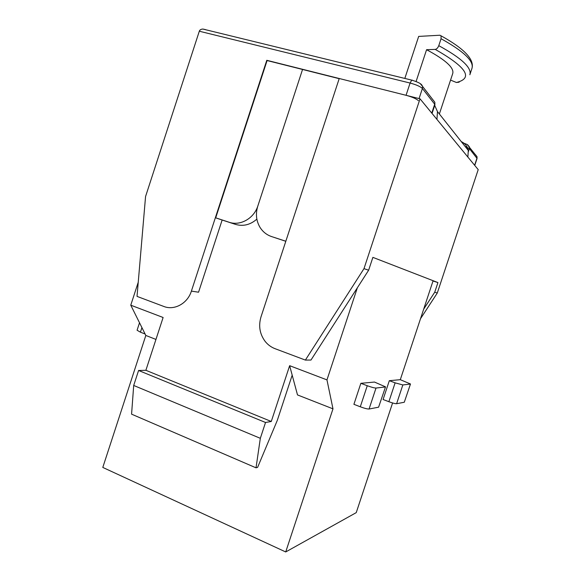 <?xml version="1.0" encoding="UTF-8"?>
<svg xmlns="http://www.w3.org/2000/svg" width="581" height="581" viewBox="0 0 581 581"><rect width="100%" height="100%" fill="white"/><g stroke="black" fill="none" stroke-linecap="round" stroke-linejoin="round"><path stroke-width="0.87" d="M138.234 282.243L130.769 305.185L145.824 335.455L102.793 467.429L285.714 551.95L356.24 512.631L392.589 402.953M385.53 386.859L378.594 407.187L385.53 386.859L374.484 382.058L360.859 383.315L353.909 404.318L360.293 406.787L367.265 385.726L360.859 383.315M433.106 280.71L400.302 379.676L389.321 380.693L383.09 399.503L388.878 401.703L395.124 382.843L389.321 380.693M130.769 305.185L163.116 317.495L145.882 370.3L271.276 421.479L289.643 365.681L297.501 394.927L332.986 408.842L326.965 379.894L357.359 287.784M332.986 408.842L285.714 551.95M289.643 365.681L326.965 379.894M145.824 335.455L155.955 339.427M410.484 383.99L404.282 402.248L410.484 383.99L400.302 379.676M271.276 421.479L265.532 422.481L260.324 438.314L256.025 467.821L257.608 467.356L277.282 420.426L292.185 375.159M145.882 370.3L138.583 370.482L133.703 385.457L131.575 414.159L256.025 467.821M138.583 370.482L265.532 422.481M133.703 385.457L260.324 438.314M385.283 386.975L376.009 388.05L369.066 409.017L378.594 407.187M367.265 385.726C371.499 387.258 374.411 388.035 376.009 388.05M369.066 409.017C367.439 409.089 364.519 408.349 360.293 406.787M410.309 384.077L402.836 384.942L396.605 403.722L404.282 402.248M395.124 382.843L402.836 384.942M396.605 403.722C395.262 403.766 392.683 403.098 388.878 401.703M141.917 327.604L140.428 332.172L145.097 334.002M140.428 332.172L137.08 330.24L139.513 322.775M339.188 78.675L302.548 69.459L257.761 206.24C255.473 213.735 256.192 220.722 259.903 227.193C262.728 231.754 266.621 234.884 271.588 236.576L285.823 241.238M271.588 236.576L285.808 241.289M339.239 78.508L420.027 98.814L363.989 268.647L305.374 360.082L275.06 348.687C271.174 347.198 267.892 344.794 265.205 341.468C259.743 334.119 258.342 325.926 260.992 316.892L339.239 78.508M423.694 309.114L434.741 292.199L437.282 293.042L478.207 169.63L420.027 98.814M437.282 293.042L420.513 318.7M434.741 292.199L437.929 282.577L372.879 257.368L368.644 270.201L363.989 268.647M368.644 270.201L310.98 360.046L305.374 360.082M433.012 280.986L437.929 282.577M461.299 141.619C465.076 143.413 467.414 146.354 468.308 150.457L467.858 157.03M436.934 119.388L437.486 111.61L434.697 105.43M439.367 113.97L452.708 73.598C454.364 67.904 445.649 59.937 426.577 49.697L416.105 81.456M459.143 82.182L456.419 82.487L450.565 80.091M456.419 82.487C473.609 78.21 466.536 67.178 435.205 49.392L426.577 49.697M441.059 38.738L441.023 35.804C464.175 48.586 474.495 59.444 471.968 68.362C474.154 61.237 463.849 51.368 441.059 38.738L438.778 45.667C461.604 58.151 471.968 67.846 469.855 74.76M404.826 78.435L418.676 36.414L439.875 35.23L441.023 35.804M435.205 49.392C436.709 49.124 437.9 47.882 438.778 45.667M205.565 29.616L202.878 29.05C200.939 29.173 199.748 29.892 199.305 31.221L145.562 196.523L137.029 296.39L163.791 306.448C174.358 310.726 187.612 303.464 191.389 291.117L266.788 60.301L406.054 95.299C412.241 96.998 416.352 98.785 418.385 100.644M191.389 291.117L198.557 292.207L222.145 220.01L215.704 217.846L229.19 222.262C240.251 226.191 254.035 218.412 257.884 205.848L302.548 69.459L267.093 60.547L215.704 217.846M256.86 219.131C250.302 224.854 243.17 226.597 235.458 224.375L222.145 220.01M406.054 95.299L410.092 83.047L199.305 31.221M235.458 224.375L229.19 222.262M419.068 98.574L422.402 88.479C420.397 86.533 416.286 84.724 410.092 83.047L411.74 80.12L412.408 80.185M431.763 113.099L434.697 104.217L422.402 88.479L422.554 86.402L420.186 83.577M432.053 113.448L434.893 104.856L434.842 102.263L432.845 99.685M468.468 151.503L469.412 148.649L465.054 146.347M474.612 165.258L476.928 158.279L469.412 148.649L469.521 147.029L467.632 144.778M474.757 165.425L477.023 158.577L477.037 156.732L467.124 144.458L461.946 142.439M475.432 154.655L477.037 156.732L477.023 158.577M437.486 111.61L468.308 150.457M471.968 68.362L469.935 74.521M202.878 29.05L411.74 80.12C423.055 83.599 421.806 85.56 422.554 86.402L434.842 102.263L434.893 104.856"/></g></svg>

